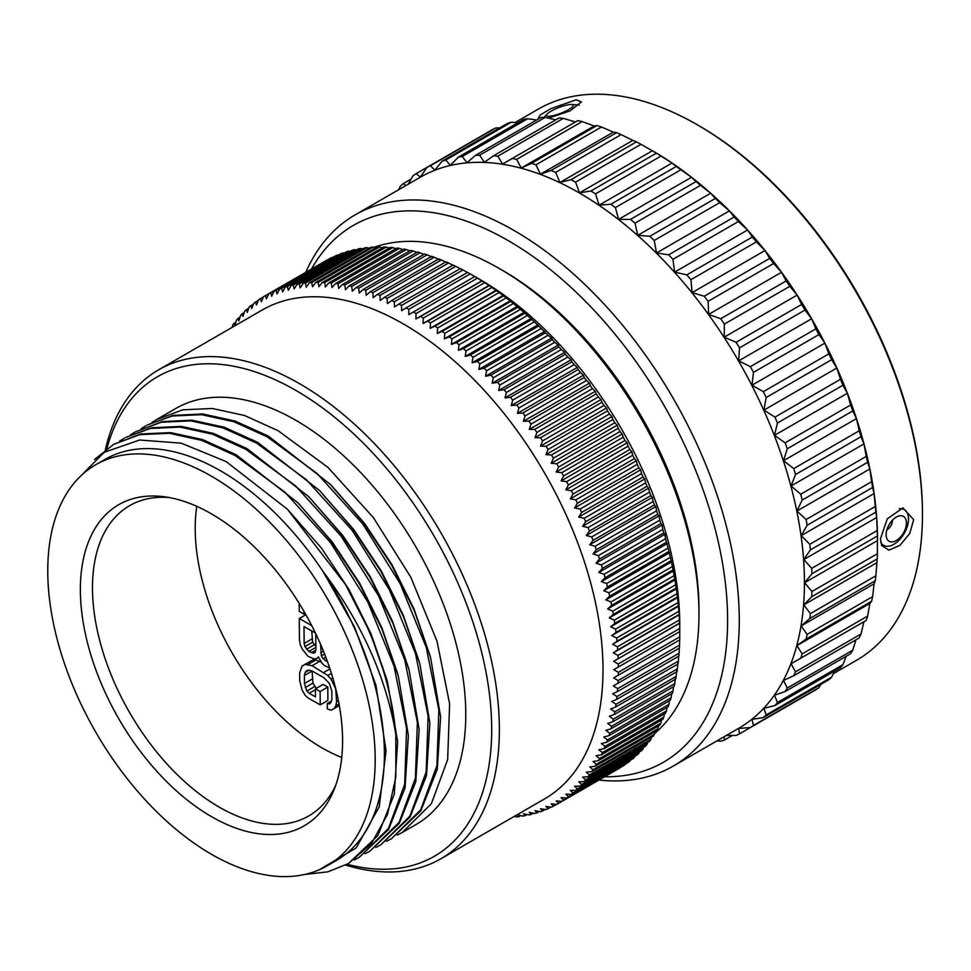 <?xml version="1.0" encoding="UTF-8"?>
<svg xmlns="http://www.w3.org/2000/svg" width="971" height="971" viewBox="0 0 971 971"><rect width="100%" height="100%" fill="white"/><g stroke="black" fill="none" stroke-linecap="round" stroke-linejoin="round"><path stroke-width="1.46" d="M604.617 776.764A309.967 178.955 60 0 0 727.607 620.36A309.967 178.955 -120 0 0 557.791 275.728A309.967 178.955 -120 0 0 311.485 269.028M598.913 780.053A318.221 183.725 60 0 0 673.364 766.034A318.221 183.725 60 0 0 739.271 620.36A318.221 183.725 -120 0 0 600.369 300.112A318.221 183.725 -120 0 0 355.155 214.858A318.221 183.725 -120 0 0 305.78 272.317M355.155 214.858L420.334 177.22A318.221 183.725 -120 0 1 665.548 262.486A318.221 183.725 -120 0 1 804.449 582.721A318.221 183.725 60 0 1 738.543 728.396L673.364 766.034M408.136 184.272L412.991 175.8A323.598 186.833 -120 0 1 416.098 173.675L420.358 177.062L426.961 167.4A323.598 186.833 -120 0 1 430.359 165.762L434.838 170.095L442.121 161.162A323.598 186.833 -120 0 1 445.786 160.033L450.41 165.288L458.361 157.12A323.598 186.833 -120 0 1 462.245 156.513L466.978 162.667L475.547 155.324A323.598 186.833 -120 0 1 479.638 155.226L484.395 162.254L493.547 155.761A323.598 186.833 -120 0 1 497.807 156.185L502.541 164.05L512.239 158.455A323.598 186.833 -120 0 1 516.633 159.39L521.269 168.044L531.465 163.371A323.598 186.833 -120 0 1 535.968 164.815L540.434 174.21L551.091 170.459A323.598 186.833 -120 0 1 555.655 172.413L559.915 182.487L570.96 179.696A323.598 186.833 -120 0 1 575.56 182.123L579.529 192.828L652.427 150.736A318.221 183.725 -120 0 1 652.524 150.796A318.221 183.725 -120 0 1 877.541 540.531L804.631 582.721L811.926 573.788A323.598 186.833 -120 0 0 811.72 568.351L877.214 530.542A323.598 186.833 -120 0 1 877.408 535.98L877.408 553.701A323.598 186.833 60 0 1 877.214 558.908L875.866 575.803A323.598 186.833 60 0 1 875.272 580.731L874.118 583.802L872.601 596.655A323.598 186.833 60 0 1 871.606 601.267L869.87 603.476L867.625 616.1A323.598 186.833 60 0 1 866.241 620.384L863.959 621.695L860.998 634.014A323.598 186.833 60 0 1 859.226 637.911L793.744 675.719L783.548 680.404L787.25 688.038A323.598 186.833 60 0 1 785.126 691.534L774.482 695.272L777.443 702.458A323.598 186.833 60 0 1 774.967 705.516L763.922 708.308L766.168 714.947A323.598 186.833 60 0 1 763.352 717.557L751.967 719.402L753.484 725.434A323.598 186.833 60 0 1 750.377 727.57L738.7 728.456L739.514 733.833A323.598 186.833 60 0 1 736.115 735.472L726.357 735.435M579.529 192.828L590.914 190.984A323.598 186.833 -120 0 1 595.526 193.872L599.143 205.148L610.82 204.25A323.598 186.833 -120 0 1 615.383 207.588L618.624 219.349L630.507 219.397A323.598 186.833 -120 0 1 635.01 223.148L637.789 235.322L649.842 236.293A323.598 186.833 -120 0 1 654.236 240.444L656.517 252.958L668.667 254.827A323.598 186.833 -120 0 1 672.927 259.33L674.663 272.111L686.849 274.854A323.598 186.833 -120 0 1 690.927 279.672L692.08 292.635L704.23 296.216A323.598 186.833 -120 0 1 708.114 301.326L708.648 314.386L720.7 318.755A323.598 186.833 -120 0 1 724.354 324.108L724.22 337.18L736.115 342.29A323.598 186.833 -120 0 1 739.514 347.849L738.7 360.86L750.377 366.662A323.598 186.833 -120 0 1 753.484 372.379L751.967 385.232L763.352 391.665A323.598 186.833 -120 0 1 766.168 397.503L763.922 410.126L774.967 417.117A323.598 186.833 -120 0 1 777.443 423.028L774.482 435.348L785.126 442.825A323.598 186.833 -120 0 1 787.25 448.772L783.548 460.691L793.744 468.592A323.598 186.833 -120 0 1 795.504 474.528L791.062 485.986L800.759 494.215A323.598 186.833 -120 0 1 802.143 500.089L796.96 511.025L806.124 519.509A323.598 186.833 -120 0 1 807.119 525.287L801.221 535.616L809.778 544.294A323.598 186.833 -120 0 1 810.384 549.914L803.782 559.575L811.72 568.351M398.656 189.733L400.307 186.286A323.598 186.833 -120 0 1 403.123 183.677L406.012 185.485M811.926 573.788L877.408 535.98M803.782 559.575L876.679 517.482L877.214 530.542M810.384 549.914L875.866 512.105L876.679 517.482M875.866 512.105A323.598 186.833 -120 0 0 875.272 506.486L809.778 544.294M801.221 535.616L874.118 493.523L875.272 506.486M807.119 525.287L872.601 487.478L874.118 493.523M872.601 487.478A323.598 186.833 -120 0 0 871.606 481.713L806.124 519.509M796.96 511.025L869.87 468.932L871.606 481.713M802.143 500.089L867.625 462.293L869.87 468.932M867.625 462.293A323.598 186.833 -120 0 0 866.241 456.406L800.759 494.215M791.062 485.986L863.959 443.893L866.241 456.406M795.504 474.528L860.998 436.719L863.959 443.893M860.998 436.719A323.598 186.833 -120 0 0 859.226 430.784L793.744 468.592M783.548 460.691L856.446 418.61L859.226 430.784M787.25 448.772L852.744 410.964L856.446 418.61M852.744 410.964A323.598 186.833 -120 0 0 850.608 405.016L785.126 442.825M774.482 435.348L847.38 393.255L850.608 405.016M777.443 423.028L842.937 385.232L847.38 393.255M842.937 385.232A323.598 186.833 -120 0 0 840.461 379.309L774.967 417.117M763.922 410.126L836.832 368.033L840.461 379.309M766.168 397.503L831.649 359.695L836.832 368.033M831.649 359.695A323.598 186.833 -120 0 0 828.846 353.857L763.352 391.665M751.967 385.232L824.877 343.151L828.846 353.857M753.484 372.379L818.978 334.57L824.877 343.151M818.978 334.57A323.598 186.833 -120 0 0 815.858 328.853L750.377 366.662M738.7 360.86L811.61 318.767L815.858 328.853M739.514 347.849L804.995 310.04L811.61 318.767M804.995 310.04A323.598 186.833 -120 0 0 801.597 304.481L736.115 342.29M724.22 337.18L797.13 295.087L801.597 304.481M724.354 324.108L789.836 286.299L797.13 295.087M789.836 286.299A323.598 186.833 -120 0 0 786.182 280.947L720.7 318.755M708.648 314.386L781.546 272.293L786.182 280.947M708.114 301.326L773.608 263.517L781.546 272.293M773.608 263.517A323.598 186.833 -120 0 0 769.712 258.407L704.23 296.216M692.08 292.635L764.99 250.542L769.712 258.407M690.927 279.672L756.421 241.864L764.99 250.542M756.421 241.864A323.598 186.833 -120 0 0 752.331 237.045L686.849 274.854M674.663 272.111L747.561 230.018L752.331 237.045M672.927 259.33L738.409 221.522L747.561 230.018M738.409 221.522A323.598 186.833 -120 0 0 734.149 217.019L668.667 254.827M656.517 252.958L729.427 210.865L734.149 217.019M654.236 240.444L719.729 202.636L729.427 210.865M719.729 202.636A323.598 186.833 -120 0 0 715.324 198.485L649.842 236.293M637.789 235.322L710.699 193.229L715.324 198.485M635.01 223.148L700.492 185.34L710.699 193.229M700.492 185.34A323.598 186.833 -120 0 0 696.001 181.589L630.507 219.397M618.624 219.349L691.522 177.256L696.001 181.589M615.383 207.588L680.877 169.779L691.522 177.256M680.877 169.779A323.598 186.833 -120 0 0 676.302 166.442L610.82 204.25M599.143 205.148L672.053 163.055L676.302 166.442M595.526 193.872L661.008 156.064L672.053 163.055M661.008 156.064A323.598 186.833 -120 0 0 656.396 153.175L590.914 190.984M575.56 182.123L641.042 144.315L656.396 153.175M641.042 144.315A323.598 186.833 -120 0 0 636.442 141.887L570.96 179.696M559.915 182.487L632.813 140.394L636.442 141.887M555.655 172.413L621.149 134.605L632.813 140.394M621.149 134.605A323.598 186.833 -120 0 0 616.573 132.651L551.091 170.459M540.434 174.21L613.344 132.117L616.573 132.651M535.968 164.815L601.45 127.007L613.344 132.117M601.45 127.007A323.598 186.833 -120 0 0 596.947 125.562L531.465 163.371M521.269 168.044L594.167 125.963L596.947 125.562M516.633 159.39L582.115 121.581L594.167 125.963M582.115 121.581A323.598 186.833 -120 0 0 577.721 120.647L512.239 158.455M497.807 156.185L563.289 118.377L575.439 121.958M563.289 118.377A323.598 186.833 -120 0 0 559.029 117.952L493.547 155.761M479.638 155.226L545.119 117.418L555.813 119.821M545.119 117.418A323.598 186.833 -120 0 0 541.029 117.515L475.547 155.324M462.245 156.513L527.726 118.705L536.623 120.052M527.726 118.705A323.598 186.833 -120 0 0 523.842 119.312L458.361 157.12M445.786 160.033L511.268 122.225L517.907 122.747M511.268 122.225A323.598 186.833 -120 0 0 507.602 123.353L442.121 161.162M430.359 165.762L495.841 127.954L499.628 127.954M495.841 127.954A323.598 186.833 -120 0 0 492.443 129.592L416.098 173.675M403.123 183.677L411.097 179.077M856.009 639.768L852.744 650.23A323.598 186.833 60 0 1 850.608 653.726L785.126 691.534M846.202 656.262L842.937 664.65A323.598 186.833 60 0 1 840.461 667.708L774.967 705.516M834.526 671.131L831.649 677.151A323.598 186.833 60 0 1 828.846 679.749L763.352 717.557M820.859 684.349L818.978 687.638A323.598 186.833 60 0 1 815.858 689.762L750.377 727.57M804.995 696.025L739.514 733.833M724.232 736.661L724.354 740.072A323.598 186.833 60 0 1 720.7 741.201L716.877 740.909M804.631 582.721L811.926 591.509A323.598 186.833 60 0 1 811.72 596.716L803.782 604.884L810.384 613.611A323.598 186.833 60 0 1 809.778 618.539L801.221 625.882L807.119 634.464A323.598 186.833 60 0 1 806.124 639.076L796.96 645.569L802.143 653.908A323.598 186.833 60 0 1 800.759 658.192L791.062 663.788L795.504 671.823A323.598 186.833 60 0 1 793.744 675.719M811.926 591.509L877.408 553.701M811.72 596.716L877.214 558.908M803.782 604.884L876.679 562.792M810.384 613.611L875.866 575.803M809.778 618.539L875.272 580.731M801.221 625.882L874.118 583.802M807.119 634.464L872.601 596.655M806.124 639.076L871.606 601.267M796.96 645.569L869.87 603.476M802.143 653.908L867.625 616.1M800.759 658.192L866.241 620.384M791.062 663.788L863.959 621.695M795.504 671.823L860.998 634.014M787.25 688.038L852.744 650.23M777.443 702.458L842.937 664.65M766.168 714.947L831.649 677.151M753.484 725.434L818.978 687.638M724.354 740.072L732.328 735.472M697.433 124.858L698.974 125.745A316.048 182.475 -120 0 1 922.45 512.822L922.45 514.594A318.221 183.725 -120 0 0 697.433 124.858A318.221 183.725 -120 0 0 538.322 109.104L515.091 122.516M880.406 538.869L887.3 518.83L902.909 507.906L913.662 519.667L909.766 533.455L899.899 545.399L888.878 550.144L881.68 545.484L880.406 538.869M538.735 118.838L538.116 118.523L540.361 114.869L550.569 108.776L576.143 99.782L581.447 101.894L570.038 110.937L548.409 118.134M922.45 514.594A318.221 183.725 60 0 1 856.543 660.28L833.312 673.692M899.352 508.719A20.609 11.895 -60 0 1 899.595 508.695A20.609 11.895 -60 0 1 908.201 522.568A20.609 11.895 -60 0 1 893.927 544.294A20.609 11.895 120 0 1 880.661 542.109M896.269 517.106A14.359 8.29 120 0 0 886.924 538.796A14.359 8.29 120 0 0 896.269 540.556A14.359 8.29 -60 0 0 906.222 525.408A14.359 8.29 -60 0 0 900.226 515.747A14.359 8.29 -60 0 0 896.269 517.106M892.422 520.189A7.489 4.321 -60 0 1 887.13 529.668A7.489 4.321 120 0 1 886.875 529.814M571.688 104.48A14.359 3.034 158.8 0 1 573.327 105.536A14.359 3.034 158.8 0 1 568.69 109.589A14.359 3.034 -21.2 0 1 546.722 115.865A14.359 3.034 -21.2 0 1 547.219 113.971A14.359 3.034 -21.2 0 1 551.103 111.155A14.359 3.034 158.8 0 1 571.688 104.48L577.988 104.941A20.609 4.357 158.8 0 1 579.238 105.159M654.612 733.542A282.282 162.982 -120 0 0 698.974 614.279L698.974 609.849A276.856 159.839 -120 0 0 503.209 270.775L499.373 268.554L503.209 270.775M698.974 614.279A282.282 162.982 -120 0 0 499.373 268.554A282.282 162.982 -120 0 0 499.361 268.554A282.282 162.982 60 0 0 373.908 247.338M679.651 623.236L613.636 661.348L679.554 623.103L679.724 628.48A293.145 169.245 -120 0 1 679.761 631.575L613.757 669.687L679.761 631.575L679.773 625.36A282.282 162.982 -120 0 0 480.172 279.636L474.795 276.541L480.172 279.636M232.093 327.397L232.724 325.079A293.145 169.245 60 0 1 234.096 323.246L234.946 325.552L236.523 320.163A293.145 169.245 60 0 1 237.968 318.427L238.842 320.879L240.529 315.514A293.145 169.245 60 0 1 242.046 313.888L242.944 316.473L244.741 311.157A293.145 169.245 60 0 1 246.343 309.64L247.253 312.371L249.159 307.091A293.145 169.245 60 0 1 250.834 305.683L251.756 308.547L253.771 303.328A293.145 169.245 60 0 1 255.519 302.017L256.453 305.015L258.577 299.857A293.145 169.245 60 0 1 260.398 298.655L261.333 301.799L263.578 296.689A293.145 169.245 60 0 1 264.513 296.143A293.145 169.245 60 0 1 265.447 295.609L266.382 298.874L268.749 293.837A293.145 169.245 60 0 1 270.691 292.866L271.625 296.264L274.089 291.3A293.145 169.245 60 0 1 276.092 290.438L277.014 293.958L279.599 289.067A293.145 169.245 60 0 1 281.663 288.326L282.585 291.968L285.28 287.161A293.145 169.245 60 0 1 287.392 286.53L288.29 290.293L291.106 285.571A293.145 169.245 60 0 1 293.278 285.061L294.152 288.945L297.077 284.297A293.145 169.245 60 0 1 299.299 283.908L300.16 287.901L303.183 283.35A293.145 169.245 60 0 1 305.464 283.083L306.29 287.198L309.433 282.731A293.145 169.245 60 0 1 311.752 282.585L312.541 286.797L315.793 282.44A293.145 169.245 60 0 1 318.16 282.415L318.925 286.724L322.275 282.476A293.145 169.245 60 0 1 324.678 282.561L325.406 286.979L328.866 282.828A293.145 169.245 60 0 1 331.317 283.047L331.985 287.562L335.553 283.52A293.145 169.245 60 0 1 338.042 283.848L338.673 288.448L342.338 284.527A293.145 169.245 60 0 1 344.851 284.976L345.433 289.674L349.208 285.85A293.145 169.245 60 0 1 351.745 286.421L352.279 291.203L356.151 287.513A293.145 169.245 60 0 1 358.712 288.193L359.185 293.06L363.154 289.479A293.145 169.245 60 0 1 365.751 290.28L366.164 295.22L370.23 291.773A293.145 169.245 60 0 1 372.828 292.696L373.18 297.696L377.343 294.383A293.145 169.245 60 0 1 379.964 295.415L380.244 300.488L384.504 297.296A293.145 169.245 60 0 1 387.138 298.437L387.356 303.583L391.689 300.525A293.145 169.245 60 0 1 394.335 301.775L394.481 306.97L398.911 304.044A293.145 169.245 60 0 1 401.557 305.416L401.618 310.671L406.133 307.88A293.145 169.245 60 0 1 408.791 309.361L470.207 273.895L474.783 276.541A293.145 169.245 -120 0 1 477.441 278.131L482.017 280.959A293.145 169.245 -120 0 1 484.675 282.646L489.238 285.656A293.145 169.245 -120 0 1 491.884 287.452L496.436 290.632A293.145 169.245 -120 0 1 499.07 292.526L503.609 295.876A293.145 169.245 -120 0 1 506.231 297.879L510.746 301.398A293.145 169.245 -120 0 1 513.343 303.486L517.834 307.176A293.145 169.245 -120 0 1 520.42 309.361L524.862 313.196A293.145 169.245 -120 0 1 527.423 315.478L531.829 319.471A293.145 169.245 -120 0 1 534.366 321.838L538.723 325.989A293.145 169.245 -120 0 1 541.235 328.429L545.544 332.725A293.145 169.245 -120 0 1 548.02 335.262L551.589 338.102L552.268 339.692A293.145 169.245 -120 0 1 554.708 342.302L558.167 345.13L558.895 346.865A293.145 169.245 -120 0 1 561.299 349.548L564.661 352.364L565.413 354.245A293.145 169.245 -120 0 1 567.78 357L571.033 359.804L571.822 361.819A293.145 169.245 -120 0 1 574.152 364.647L577.284 367.414L578.109 369.587A293.145 169.245 -120 0 1 580.391 372.476L583.425 375.219L584.275 377.525A293.145 169.245 -120 0 1 586.496 380.474L589.421 383.181L590.295 385.633A293.145 169.245 -120 0 1 592.468 388.643L595.284 391.301L596.182 393.886A293.145 169.245 -120 0 1 598.294 396.957L601 399.567L601.911 402.297A293.145 169.245 -120 0 1 603.974 405.417L606.559 407.978L607.482 410.842A293.145 169.245 -120 0 1 609.485 414.01L611.961 416.523L612.883 419.521A293.145 169.245 -120 0 1 614.825 422.725L617.192 425.177L618.126 428.308A293.145 169.245 -120 0 1 619.996 431.561L622.253 433.94L623.188 437.205A293.145 169.245 -120 0 1 624.996 440.482L627.132 442.8L628.055 446.187A293.145 169.245 -120 0 1 629.803 449.512L631.818 451.746L632.74 455.253A293.145 169.245 -120 0 1 634.415 458.603L636.321 460.764L637.231 464.405A293.145 169.245 -120 0 1 638.833 467.767L640.629 469.843L641.528 473.605A293.145 169.245 -120 0 1 643.045 476.992L644.732 478.982L645.606 482.854A293.145 169.245 -120 0 1 647.05 486.265L648.628 488.158L649.49 492.151A293.145 169.245 -120 0 1 650.849 495.574L652.318 497.37L653.143 501.473A293.145 169.245 -120 0 1 654.43 504.896L655.789 506.595L656.578 510.807A293.145 169.245 -120 0 1 657.78 514.229L659.03 515.832L659.795 520.153A293.145 169.245 -120 0 1 660.911 523.575L662.052 525.068L662.78 529.486A293.145 169.245 -120 0 1 663.812 532.897L664.856 534.281L665.536 538.796A293.145 169.245 -120 0 1 666.482 542.206L668.048 548.081A293.145 169.245 -120 0 1 668.91 551.479L670.33 557.33A293.145 169.245 -120 0 1 671.107 560.704L672.369 566.518A293.145 169.245 -120 0 1 673.049 569.88L674.165 575.645A293.145 169.245 -120 0 1 674.76 578.983L675.707 584.712A293.145 169.245 -120 0 1 676.217 588.013L677.018 593.682A293.145 169.245 -120 0 1 677.43 596.947L678.061 602.554A293.145 169.245 -120 0 1 678.389 605.783L678.875 611.317A293.145 169.245 -120 0 1 679.105 614.497L679.421 619.959A293.145 169.245 -120 0 1 679.554 623.103M679.773 631.563L679.761 636.867A293.145 169.245 -120 0 1 679.724 639.901L613.636 677.879L618.139 680.55L679.554 645.096L679.651 639.755M512.7 817.291A293.145 169.245 -120 0 0 512.724 817.291L514.399 816.332L516.693 816.939A293.145 169.245 -120 0 0 518.975 816.672L517.397 814.778L522.859 816.113A293.145 169.245 -120 0 0 525.08 815.725L523.393 813.747L528.879 814.96A293.145 169.245 -120 0 0 531.052 814.463L529.256 812.387L534.766 813.492A293.145 169.245 -120 0 0 536.878 812.873L534.972 810.712L540.495 811.695A293.145 169.245 -120 0 0 542.558 810.955L540.531 808.722L546.066 809.583A293.145 169.245 -120 0 0 548.069 808.734L545.933 806.428L551.467 807.156A293.145 169.245 -120 0 0 553.409 806.185L551.164 803.806L556.711 804.413A293.145 169.245 -120 0 0 557.645 803.879A293.145 169.245 -120 0 0 558.58 803.333L556.225 800.893L561.772 801.366A293.145 169.245 -120 0 0 563.581 800.165L561.104 797.664L566.639 798.004A293.145 169.245 -120 0 0 568.387 796.693L565.802 794.144L571.324 794.351A293.145 169.245 -120 0 0 572.999 792.931L570.305 790.321L575.815 790.394A293.145 169.245 -120 0 0 577.417 788.865L574.601 786.207L580.112 786.134A293.145 169.245 -120 0 0 581.629 784.507L578.716 781.813L584.19 781.606A293.145 169.245 -120 0 0 585.634 779.871L582.612 777.128L588.062 776.776A293.145 169.245 -120 0 0 589.433 774.943L586.29 772.176L591.727 771.69A293.145 169.245 -120 0 0 593.014 769.748L589.761 766.956L595.162 766.313A293.145 169.245 -120 0 0 596.364 764.286L593.014 761.47L598.379 760.681A293.145 169.245 -120 0 0 599.495 758.557L596.036 755.729L601.365 754.795A293.145 169.245 -120 0 0 602.396 752.574L598.828 749.733L604.108 748.665A293.145 169.245 -120 0 0 605.067 746.347L601.389 743.507L606.632 742.281A293.145 169.245 -120 0 0 607.494 739.89L603.719 737.038L608.914 735.678A293.145 169.245 -120 0 0 609.691 733.19L605.819 730.338L610.953 728.833A293.145 169.245 -120 0 0 611.633 726.272L607.664 723.431L612.75 721.781A293.145 169.245 -120 0 0 613.344 719.135L609.278 716.307L614.291 714.51A293.145 169.245 -120 0 0 614.801 711.792L610.638 708.988L615.602 707.046A293.145 169.245 -120 0 0 616.015 704.254L611.754 701.475L616.646 699.387A293.145 169.245 -120 0 0 616.973 696.535L612.628 693.78L617.447 691.546A293.145 169.245 -120 0 0 617.69 688.633L613.259 685.902L679.421 648.082A293.145 169.245 -120 0 0 679.554 645.096M679.275 647.791L679.105 653.167A293.145 169.245 -120 0 1 678.875 656.093L617.447 691.546M678.656 655.656L678.389 661.069A293.145 169.245 -120 0 1 678.061 663.933L616.646 699.387M677.782 663.351L677.43 668.801A293.145 169.245 -120 0 1 677.018 671.592L615.602 707.046M676.666 670.876L676.217 676.338A293.145 169.245 -120 0 1 675.707 679.057L614.291 714.51M675.294 678.195L674.76 683.681A293.145 169.245 -120 0 1 674.165 686.315L612.75 721.781M673.534 686.679L673.049 690.806A293.145 169.245 -120 0 1 672.369 693.379L610.953 728.833M671.629 693.804L671.107 697.736A293.145 169.245 -120 0 1 670.33 700.212L608.914 735.678M669.48 700.71L668.91 704.424A293.145 169.245 -120 0 1 668.048 706.827L606.632 742.281M667.077 707.386L666.482 710.893A293.145 169.245 -120 0 1 665.536 713.212L604.108 748.665M664.431 713.843L663.812 717.12A293.145 169.245 -120 0 1 662.78 719.341L601.365 754.795M661.554 720.045L660.911 723.104A293.145 169.245 -120 0 1 659.795 725.228L598.379 760.681M658.423 726.017L657.78 728.82A293.145 169.245 -120 0 1 656.578 730.86L595.162 766.313M655.061 731.733L654.43 734.282A293.145 169.245 -120 0 1 653.143 736.224L591.727 771.69M651.468 737.183L650.849 739.489A293.145 169.245 -120 0 1 649.49 741.322L588.062 776.776M647.645 742.378L647.05 744.405A293.145 169.245 -120 0 1 645.606 746.141L584.19 781.606M643.603 747.306L643.045 749.054A293.145 169.245 -120 0 1 641.528 750.68L580.112 786.134M639.331 751.955L638.833 753.411A293.145 169.245 -120 0 1 637.231 754.928L575.815 790.394M634.84 756.312L634.415 757.465A293.145 169.245 -120 0 1 632.74 758.885L571.324 794.351M630.13 760.402L629.803 761.24A293.145 169.245 -120 0 1 628.055 762.551L566.639 798.004M625.203 764.189L624.996 764.711A293.145 169.245 -120 0 1 623.188 765.901L561.772 801.366M620.081 767.697L619.996 767.879A293.145 169.245 -120 0 1 619.061 768.425L557.645 803.879M618.005 683.535A293.145 169.245 -120 0 0 618.139 680.55M618.296 675.367A293.145 169.245 -120 0 0 618.345 672.32L679.761 636.867M613.757 669.687L618.345 672.32M618.345 667.028A293.145 169.245 -120 0 0 618.296 663.946L679.724 628.48M613.636 661.348L618.296 663.946M618.139 658.569A293.145 169.245 -120 0 0 618.005 655.425L679.421 619.959M408.791 309.361L408.779 314.653L413.367 312.007A293.145 169.245 -120 0 1 416.025 313.584L415.928 318.925L420.601 316.412A293.145 169.245 -120 0 1 423.259 318.1L423.077 323.489L427.823 321.11A293.145 169.245 -120 0 1 430.469 322.906L430.202 328.319L435.02 326.086A293.145 169.245 -120 0 1 437.654 327.98L437.302 333.429L442.193 331.342A293.145 169.245 -120 0 1 444.815 333.332L444.366 338.794L449.33 336.852A293.145 169.245 -120 0 1 451.928 338.94L451.394 344.426L456.419 342.629A293.145 169.245 -120 0 1 459.004 344.814L458.361 350.313L463.446 348.662A293.145 169.245 -120 0 1 466.007 350.932L465.279 356.442L470.413 354.937A293.145 169.245 -120 0 1 472.95 357.292L472.112 362.802L477.307 361.443A293.145 169.245 -120 0 1 479.82 363.894L478.885 369.405L484.116 368.191A293.145 169.245 -120 0 1 486.605 370.716L485.561 376.226L490.853 375.146A293.145 169.245 -120 0 1 493.292 377.755L492.151 383.254L497.48 382.331A293.145 169.245 -120 0 1 499.883 385.014L498.633 390.488L503.998 389.711A293.145 169.245 -120 0 1 506.364 392.466L505.005 397.916L510.406 397.285A293.145 169.245 -120 0 1 512.724 400.113L511.268 405.538L516.693 405.041A293.145 169.245 -120 0 1 518.975 407.941L517.397 413.33L522.859 412.978A293.145 169.245 -120 0 1 525.08 415.94L523.393 421.293L528.879 421.086A293.145 169.245 -120 0 1 531.052 424.096L529.256 429.413L534.766 429.352A293.145 169.245 -120 0 1 536.878 432.423L534.972 437.69L540.495 437.763A293.145 169.245 -120 0 1 542.558 440.883L540.531 446.102L546.066 446.308A293.145 169.245 -120 0 1 548.069 449.476L545.933 454.634L551.467 454.974A293.145 169.245 -120 0 1 553.409 458.191L551.164 463.288L556.711 463.762A293.145 169.245 -120 0 1 558.58 467.015L556.225 472.052L561.772 472.659A293.145 169.245 -120 0 1 563.581 475.948L561.104 480.912L566.639 481.64A293.145 169.245 -120 0 1 568.387 484.966L565.802 489.857L571.324 490.719A293.145 169.245 -120 0 1 572.999 494.069L570.305 498.876L575.815 499.859A293.145 169.245 -120 0 1 577.417 503.233L574.601 507.967L580.112 509.059A293.145 169.245 -120 0 1 581.629 512.457L578.716 517.094L584.19 518.32A293.145 169.245 -120 0 1 585.634 521.718L582.612 526.282L588.062 527.605A293.145 169.245 -120 0 1 589.433 531.028L586.29 535.482L591.727 536.927A293.145 169.245 -120 0 1 593.014 540.349L589.761 544.719L595.162 546.272A293.145 169.245 -120 0 1 596.364 549.695L593.014 553.956L598.379 555.606A293.145 169.245 -120 0 1 599.495 559.029L596.036 563.18L601.365 564.94A293.145 169.245 -120 0 1 602.396 568.363L598.828 572.405L604.108 574.262A293.145 169.245 -120 0 1 605.067 577.672L601.389 581.593L606.632 583.547A293.145 169.245 -120 0 1 607.494 586.945L603.719 590.756L608.914 592.783A293.145 169.245 -120 0 1 609.691 596.17L605.819 599.86L610.953 601.984A293.145 169.245 -120 0 1 611.633 605.334L607.664 608.914L612.75 611.111A293.145 169.245 -120 0 1 613.344 614.437L609.278 617.884L614.291 620.166A293.145 169.245 -120 0 1 614.801 623.467L610.638 626.793L615.602 629.135A293.145 169.245 -120 0 1 616.015 632.4L611.754 635.592L616.646 638.008A293.145 169.245 -120 0 1 616.973 641.236L612.628 644.295L617.447 646.771A293.145 169.245 -120 0 1 617.69 649.963L613.259 652.888L618.005 655.425M544.549 798.915A282.282 162.982 -120 0 0 587.807 572.708A282.282 162.982 -120 0 0 403.402 323.962A282.282 162.982 60 0 0 262.267 309.98L158.625 369.817A282.282 162.982 60 0 1 299.76 383.8A282.282 162.982 -120 0 1 484.177 632.546A282.282 162.982 -120 0 1 440.907 858.752L544.549 798.915M230.43 328.344L230.443 328.356A293.145 169.245 60 0 1 230.43 328.344L232.105 327.385M406.133 307.88L467.549 272.414A293.145 169.245 60 0 1 470.207 273.895M401.557 305.416L462.973 269.962L467.646 272.548M398.911 304.044L460.327 268.591A293.145 169.245 60 0 1 462.973 269.962M394.335 301.775L455.751 266.321L460.497 268.858M391.689 300.525L453.105 265.059A293.145 169.245 60 0 1 455.751 266.321M387.138 298.437L448.553 262.983L453.372 265.459M384.504 297.296L445.92 261.842A293.145 169.245 60 0 1 448.553 262.983M379.964 295.415L441.38 259.949L446.272 262.364M377.343 294.383L438.758 258.917A293.145 169.245 60 0 1 441.38 259.949M372.828 292.696L434.243 257.23L439.208 259.585M370.23 291.773L431.646 256.32A293.145 169.245 60 0 1 434.243 257.23M365.751 290.28L427.167 254.827L432.18 257.109M363.154 289.479L424.582 254.026A293.145 169.245 60 0 1 427.167 254.827M358.712 288.193L420.127 252.739L423.951 254.39M356.151 287.513L417.566 252.047A293.145 169.245 60 0 1 420.127 252.739M351.745 286.421L413.161 250.967L416.826 252.472M349.208 285.85L410.624 250.397A293.145 169.245 60 0 1 413.161 250.967M344.851 284.976L406.266 249.511L409.774 250.882M342.338 284.527L403.754 249.061A293.145 169.245 60 0 1 406.266 249.511M338.042 283.848L399.457 248.382L402.783 249.62M335.553 283.52L396.981 248.054A293.145 169.245 60 0 1 399.457 248.382M331.317 283.047L392.733 247.581L395.877 248.685M328.866 282.828L390.281 247.374A293.145 169.245 60 0 1 392.733 247.581M324.678 282.561L386.106 247.107L389.055 248.078M322.275 282.476L383.691 247.01A293.145 169.245 60 0 1 386.106 247.107M318.16 282.415L379.576 246.95L382.331 247.799M315.793 282.44L377.209 246.986A293.145 169.245 60 0 1 379.576 246.95M311.752 282.585L373.167 247.132L375.704 247.86M309.433 282.731L370.849 247.277A293.145 169.245 60 0 1 373.167 247.132M305.464 283.083L366.88 247.629L369.174 248.236M303.183 283.35L364.598 247.896A293.145 169.245 60 0 1 366.88 247.629M299.299 283.908L360.714 248.455L362.766 248.952M297.077 284.297L358.493 248.843A293.145 169.245 60 0 1 360.714 248.455M293.278 285.061L354.694 249.608L356.478 249.996M291.106 285.571L352.522 250.105A293.145 169.245 60 0 1 354.694 249.608M287.392 286.53L348.82 251.076L350.325 251.38M285.28 287.161L346.696 251.695A293.145 169.245 60 0 1 348.82 251.076M281.663 288.326L343.079 252.873L344.292 253.079M279.599 289.067L341.015 253.613A293.145 169.245 60 0 1 343.079 252.873M276.092 290.438L338.406 255.118M274.089 291.3L335.505 255.834A293.145 169.245 60 0 1 337.507 254.985M270.691 292.866L332.652 257.485M268.749 293.837L330.164 258.383A293.145 169.245 60 0 1 332.106 257.412M265.447 295.609L327.057 260.167M264.513 296.143L325.928 260.689A293.145 169.245 60 0 1 326.863 260.155M260.398 298.655L263.493 296.871M255.519 302.017L258.371 300.367M250.834 305.683L253.443 304.166M246.343 309.64L248.746 308.256M242.046 313.888L244.243 312.613M237.968 318.427L239.971 317.262M234.096 323.246L235.929 322.19M413.367 312.007L474.783 276.541M416.025 313.584L477.441 278.131M481.956 280.813L415.928 318.925M420.601 316.412L482.017 280.959M423.259 318.1L484.675 282.646M489.093 285.365L423.077 323.489M427.823 321.11L489.238 285.656M430.469 322.906L491.884 287.452M496.23 290.208L430.202 328.319M435.02 326.086L496.436 290.632M437.654 327.98L499.07 292.526M503.33 295.305L437.302 333.429M442.193 331.342L503.609 295.876M444.815 333.332L506.231 297.879M510.394 300.682L444.366 338.794M449.33 336.852L510.746 301.398M451.928 338.94L513.343 303.486M517.422 306.314L451.394 344.426M456.419 342.629L517.834 307.176M459.004 344.814L520.42 309.361M524.389 312.201L458.361 350.313M463.446 348.662L524.862 313.196M466.007 350.932L527.423 315.478M531.295 318.318L465.279 356.442M470.413 354.937L531.829 319.471M472.95 357.292L534.366 321.838M538.14 324.69L472.112 362.802M477.307 361.443L538.723 325.989M479.82 363.894L541.235 328.429M544.901 331.281L478.885 369.405M484.116 368.191L545.544 332.725M486.605 370.716L548.02 335.262M551.589 338.102L485.561 376.226M490.853 375.146L552.268 339.692M493.292 377.755L554.708 342.302M558.167 345.13L492.151 383.254M497.48 382.331L558.895 346.865M499.883 385.014L561.299 349.548M564.661 352.364L498.633 390.488M503.998 389.711L565.413 354.245M506.364 392.466L567.78 357M571.033 359.804L505.005 397.916M510.406 397.285L571.822 361.819M512.724 400.113L574.152 364.647M577.284 367.414L511.268 405.538M516.693 405.041L578.109 369.587M518.975 407.941L580.391 372.476M583.425 375.219L517.397 413.33M522.859 412.978L584.275 377.525M525.08 415.94L586.496 380.474M589.421 383.181L523.393 421.293M528.879 421.086L590.295 385.633M531.052 424.096L592.468 388.643M595.284 391.301L529.256 429.413M534.766 429.352L596.182 393.886M536.878 432.423L598.294 396.957M601 399.567L534.972 437.69M540.495 437.763L601.911 402.297M542.558 440.883L603.974 405.417M606.559 407.978L540.531 446.102M546.066 446.308L607.482 410.842M548.069 449.476L609.485 414.01M611.961 416.523L545.933 454.634M551.467 454.974L612.883 419.521M553.409 458.191L614.825 422.725M617.192 425.177L551.164 463.288M556.711 463.762L618.126 428.308M558.58 467.015L619.996 431.561M622.253 433.94L556.225 472.052M561.772 472.659L623.188 437.205M563.581 475.948L624.996 440.482M627.132 442.8L561.104 480.912M566.639 481.64L628.055 446.187M568.387 484.966L629.803 449.512M631.818 451.746L565.802 489.857M571.324 490.719L632.74 455.253M572.999 494.069L634.415 458.603M636.321 460.764L570.305 498.876M575.815 499.859L637.231 464.405M577.417 503.233L638.833 467.767M640.629 469.843L574.601 507.967M580.112 509.059L641.528 473.605M581.629 512.457L643.045 476.992M644.732 478.982L578.716 517.094M584.19 518.32L645.606 482.854M585.634 521.718L647.05 486.265M648.628 488.158L582.612 526.282M588.062 527.605L649.49 492.151M589.433 531.028L650.849 495.574M652.318 497.37L586.29 535.482M591.727 536.927L653.143 501.473M593.014 540.349L654.43 504.896M655.789 506.595L589.761 544.719M595.162 546.272L656.578 510.807M596.364 549.695L657.78 514.229M659.03 515.832L593.014 553.956M598.379 555.606L659.795 520.153M599.495 559.029L660.911 523.575M662.052 525.068L596.036 563.18M601.365 564.94L662.78 529.486M602.396 568.363L663.812 532.897M664.856 534.281L598.828 572.405M604.108 574.262L665.536 538.796M605.067 577.672L666.482 542.206M667.417 543.481L601.389 581.593M606.632 583.547L668.048 548.081M607.494 586.945L668.91 551.479M669.747 552.633L603.719 590.756M608.914 592.783L670.33 557.33M609.691 596.17L671.107 560.704M671.835 561.748L605.819 599.86M610.953 601.984L672.369 566.518M611.633 605.334L673.049 569.88M673.692 570.79L607.664 608.914M612.75 611.111L674.165 575.645M613.344 614.437L674.76 578.983M675.294 579.772L609.278 617.884M614.291 620.166L675.707 584.712M614.801 623.467L676.217 588.013M676.666 588.669L610.638 626.793M615.602 629.135L677.018 593.682M616.015 632.4L677.43 596.947M677.782 597.481L611.754 635.592M616.646 638.008L678.061 602.554M616.973 641.236L678.389 605.783M678.656 606.183L612.628 644.295M617.447 646.771L678.875 611.317M617.69 649.963L679.105 614.497M679.275 614.764L613.259 652.888M617.69 688.633L679.105 653.167M616.973 696.535L678.389 661.069M616.015 704.254L677.43 668.801M614.801 711.792L676.217 676.338M613.344 719.135L674.76 683.681M611.633 726.272L673.049 690.806M609.691 733.19L671.107 697.736M607.494 739.89L668.91 704.424M605.067 746.347L666.482 710.893M602.396 752.574L663.812 717.12M599.495 758.557L660.911 723.104M596.364 764.286L657.78 728.82M593.014 769.748L654.43 734.282M589.433 774.943L650.849 739.489M585.634 779.871L647.05 744.405M581.629 784.507L643.045 749.054M577.417 788.865L638.833 753.411M572.999 792.931L634.415 757.465M568.387 796.693L629.803 761.24M563.581 800.165L624.996 764.711M558.58 803.333L619.996 767.879M553.409 806.185L556.517 804.401M548.069 808.734L550.921 807.083M542.558 810.955L545.168 809.45M536.878 812.873L539.281 811.489M531.052 814.463L533.249 813.188M525.08 815.725L527.095 814.572M518.975 816.672L520.808 815.616M105.341 449.84A282.282 162.982 60 0 1 158.625 369.817M345.652 865.088A282.282 162.982 -120 0 0 440.907 858.752M347.181 864.263A276.856 159.839 -120 0 0 489.979 698.671A276.856 159.839 -120 0 0 295.924 390.451A276.856 159.839 60 0 0 106.846 448.736M402.188 832.523L416.025 824.525A240.213 138.683 -120 0 0 452.85 632.048A240.213 138.683 -120 0 0 295.924 420.37A240.213 138.683 60 0 0 175.824 408.463L156.61 419.557L182.682 409.835L212.382 408.475L244.583 415.515L278.058 430.687L327.858 467.306L373.422 517.64L410.867 577.32L436.999 641.2L449.609 703.732L447.667 759.516L431.379 803.721L402.188 832.523L397.309 835.109M151.925 422.482L156.61 419.557M391.447 838.726L420.831 810.797L437.278 769.287L440.628 716.816L430.578 657.561L414.362 610.759L391.519 564.904L363.081 522.107L330.346 484.359L268.494 436.197L235.031 421.026L202.83 413.986L173.129 415.357L147.046 425.08L171.928 416.037L201.628 414.678L233.829 421.717L267.304 436.889L317.116 473.508L362.681 523.842L400.113 583.535L426.245 647.402L438.856 709.935L436.914 765.718L420.625 809.923L391.434 838.726L386.567 841.311M308.863 496.788L343.066 535.834L370.473 577.102L392.49 621.294L408.657 668.449M130.43 434.887L135.103 431.974L161.186 422.251L190.886 420.88L223.087 427.92L256.562 443.092L306.363 479.71L351.927 530.045L389.371 589.725L415.503 653.604L428.114 716.137L426.172 771.921L409.883 816.125L380.693 844.928L410.09 816.999L426.524 775.501L429.874 723.043L419.836 663.776L403.62 616.986L380.778 571.13L352.352 528.333L319.617 490.573L353.808 529.62L381.215 570.875L403.232 615.068L419.399 662.222M331.366 485.391L364.55 523.405L391.956 564.649L413.962 608.841L430.177 656.105M380.693 844.928L375.813 847.513M141.171 428.684L145.856 425.771M319.617 490.573L257.752 442.4L224.277 427.24L192.076 420.188L162.375 421.56L135.103 431.974M369.939 851.13L399.336 823.214L415.782 781.716L419.132 729.27L409.094 670.014L392.879 623.212L370.048 577.344L341.61 534.548L308.875 496.788L246.998 448.614L213.535 433.442L181.334 426.403L151.634 427.762L125.55 437.484L150.432 428.454L180.133 427.082L212.333 434.134L245.809 449.294L295.621 485.925L341.185 536.247L378.617 595.939L404.749 659.807L417.36 722.339L415.418 778.135L399.13 822.34L369.951 851.13L365.072 853.727M119.676 441.089L124.361 438.176M327.239 865.756A231.523 133.67 -120 0 0 362.729 680.234A231.523 133.67 -120 0 0 211.472 476.215A231.523 133.67 60 0 0 95.716 464.745A231.523 133.67 60 0 0 60.226 650.267A231.523 133.67 60 0 0 211.472 854.298A231.523 133.67 -120 0 0 327.239 865.756L336.452 860.44A231.523 133.67 -120 0 0 322.76 571.069L354.415 626.768L375.862 684.992M95.716 464.745L104.929 459.429A231.523 133.67 60 0 1 220.684 470.899A231.523 133.67 -120 0 1 322.76 571.069C361.782 622.945 386.142 677.406 395.84 734.44A240.213 138.683 -120 0 0 345.433 584.457L287.525 509.35L321.547 548.227L348.965 589.482L370.983 633.687L386.822 679.591M94.49 459.526L113.619 444.378L139.69 434.656L169.391 433.297L201.592 440.336L235.067 455.508L284.867 492.127L330.431 542.461L367.875 602.141L394.008 666.021L406.618 728.553L404.676 784.337L388.388 828.542L359.197 857.344L388.594 829.416L405.028 787.918L408.378 735.46L398.341 676.217L382.125 629.402L359.282 583.522L330.832 540.726L298.085 502.954L332.3 542.012L359.719 583.28L381.737 627.484L397.54 673.255M304.688 874.483L327.858 871.824L348.455 863.547L371.505 843.471L387.563 814.244L395.816 777.298L395.84 734.44M359.197 857.344L354.318 859.93M298.085 502.954L236.256 454.816L202.781 439.645L170.58 432.605L140.88 433.964L113.607 444.378M345.433 584.457L370.194 632.825L387.587 682.407L397.637 741.662L394.287 794.12L377.84 835.618L348.443 863.547M287.525 509.35L226.085 461.541L181.189 443.152L139.581 440.021L104.2 452.328L77.546 479.213M322.76 571.069L354.427 626.841L375.947 685.295L386.057 750.668L379.224 806.84L356.139 847.986L319.18 869.81M211.472 816.635A185.412 107.041 -120 0 0 333.951 789.981A185.412 107.041 -120 0 0 211.472 513.865A185.412 107.041 -120 0 0 164.694 496.824A185.412 107.041 -120 0 0 82.547 618.284A185.412 107.041 -120 0 0 211.472 816.635M169.403 497.577A179.137 103.424 60 0 0 129.58 505.685A179.137 103.424 60 0 0 102.125 649.223A179.137 103.424 60 0 0 219.155 807.095A179.137 103.424 -120 0 0 308.717 815.968A179.137 103.424 -120 0 0 335.638 785.527M196.773 506.328A179.137 103.424 -120 0 0 321.874 747.791A179.137 103.424 60 0 0 341.756 757.453M320.224 704.873L327.895 700.443L327.797 687.092L323.088 684.421L315.417 688.852L315.478 696.862L309.203 693.306L306.848 691.085L304.445 683.523L304.384 675.5L305.137 672.393L306.69 670.609L309.021 670.16L312.152 671.046L323.913 677.722L329.424 683.499L331.827 691.073L331.888 699.084L331.123 702.203L329.582 703.975L327.239 703.538L327.276 708.879L331.184 710.214L334.303 708.429L335.832 705.759L336.585 701.754L335.711 688.84L330.953 679.045L327.797 675.488L312.116 665.705L305.076 664.37L301.969 666.155L299.675 672.842L299.736 680.853L302.151 690.199L305.319 695.539L308.462 698.21L320.224 704.873L320.114 691.522L315.417 688.852M316.303 688.342L312.929 683.099L312.067 671.022M321.292 662.125L315.878 659.94L312.759 659.94L301.969 666.155M305.125 613.369L303.911 614.073L303.887 611.232M299.141 603.307L299.214 611.402L303.911 614.073M318.561 657.537L317.517 658.132L318.294 656.797L322.238 663.472L324.605 665.693L329.618 667.83M305.877 614.704L299.262 618.527L299.432 639.889L300.245 644.793L302.624 649.684L308.135 656.36L314.41 659.03L317.517 658.132M311.74 625.603L299.262 618.527M327.518 661.797L322.991 658.581L321.401 655.911L320.539 644.198M315.769 633.735L315.903 650.121L315.138 652.342L313.584 653.24L308.887 651.468L304.943 646.565L304.141 643.457L304.008 626.538L315.417 633.007M326.839 659.94L325.346 660.802M325.734 656.991L322.991 658.581M324.605 654.053L321.401 655.911M323.44 651.153L320.6 652.791M315.903 650.109L311.23 652.791M315.878 647.426L308.887 651.468M315.866 646.383L312.613 642.134L311.752 630.932M314.203 644.805L306.52 649.235M312.613 642.134L304.943 646.565M311.812 639.015L304.141 643.457M315.138 652.342L313.584 653.24M312.759 659.94L305.076 664.37M315.878 659.94L308.195 664.37M319.787 661.275L312.116 665.705M329.958 668.861L323.877 672.381M331.427 673.401L327.797 675.488M332.81 677.976L330.953 679.045M338.418 700.698L336.585 701.754M339.037 703.914L335.832 705.759M339.328 705.529L334.303 708.429M331.39 701.135L327.239 703.538M308.984 670.172L305.137 672.393M312.055 671.07L304.384 675.5M312.116 679.093L304.445 683.523M312.929 683.099L305.258 687.529M314.519 686.655L306.848 691.085M315.417 689.726L309.203 693.306M327.797 687.092L320.114 691.522M547.219 113.971L543.954 117.43M387.587 682.407L386.604 678.802M397.357 672.6L398.341 676.217"/></g></svg>
